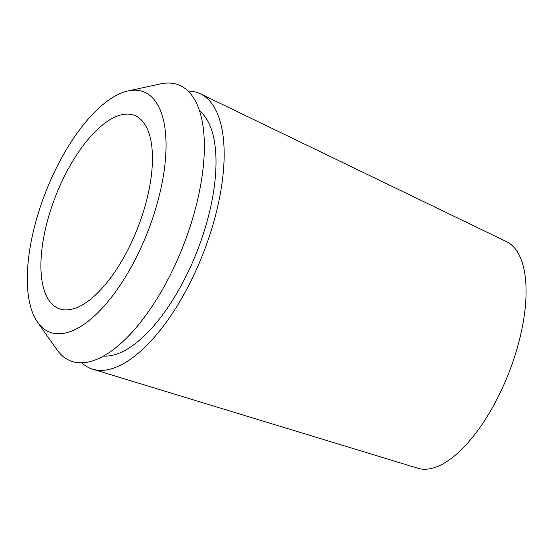 <?xml version="1.0" encoding="UTF-8"?>
<svg xmlns="http://www.w3.org/2000/svg" width="553" height="553" viewBox="0 0 553 553"><rect width="100%" height="100%" fill="white"/><g stroke="black" fill="none" stroke-linecap="round" stroke-linejoin="round"><path stroke-width="0.83" d="M49.618 301.24A103.743 44.005 -68.6 0 0 58.888 308.615A103.743 44.005 -68.6 0 0 132.416 240.417A103.743 44.005 -68.6 0 0 143.725 122.752A103.743 44.005 -68.6 0 0 134.462 115.383A103.743 44.005 -68.6 0 0 60.934 183.575A103.743 44.005 -68.6 0 0 49.618 301.24M155.206 100.978A129.056 54.747 111.4 0 1 133.854 262.17A129.056 54.747 111.4 0 1 38.143 323.021A129.056 54.747 111.4 0 1 37.632 322.316A129.056 54.747 111.4 0 1 45.692 192.057A129.056 54.747 111.4 0 1 128.137 90.899A129.056 54.747 111.4 0 1 155.206 100.978M37.632 322.316L56.862 349.648A148.218 62.876 -68.6 0 0 57.443 350.457A148.218 62.876 -68.6 0 0 167.379 280.571A148.218 62.876 -68.6 0 0 191.898 95.441A148.218 62.876 -68.6 0 0 160.805 83.862L128.137 90.899M103.667 356.049A132.789 56.33 -68.6 0 0 193.923 259.067A132.789 56.33 -68.6 0 0 204.866 116.524A132.789 56.33 -68.6 0 0 199.543 110.911M188.124 91.1A147.934 62.752 111.4 0 1 200.4 93.81A147.934 62.752 111.4 0 1 211.73 103.494A147.934 62.752 111.4 0 1 196.591 269.09A147.934 62.752 111.4 0 1 92.697 369.204A147.934 62.752 111.4 0 1 81.844 362.865M92.697 369.204L417.895 468.267A121.736 51.636 -68.6 0 0 503.389 385.883A121.736 51.636 -68.6 0 0 515.852 249.617A121.736 51.636 -68.6 0 0 506.527 241.647L200.4 93.81"/></g></svg>
